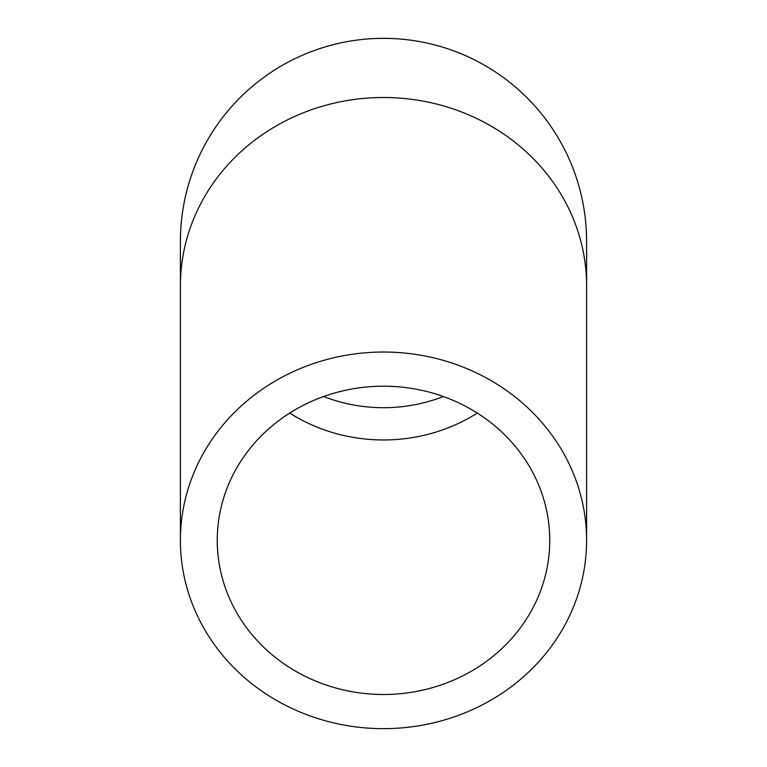 <?xml version="1.0" encoding="UTF-8"?>
<svg xmlns="http://www.w3.org/2000/svg" width="767" height="767" viewBox="0 0 767 767"><rect width="100%" height="100%" fill="white"/><g stroke="black" fill="none" stroke-linecap="round" stroke-linejoin="round"><path stroke-width="1.15" d="M383.5 694.49A166.247 154.148 0 0 1 217.253 540.342A166.247 154.148 0 0 1 383.5 386.194A166.247 154.148 0 0 1 549.747 540.342A166.247 154.148 0 0 1 383.5 694.49M323.626 396.539A166.247 166.247 0 0 0 443.374 396.539M383.5 352.034A203.102 188.308 180 0 0 180.398 540.342A203.102 188.308 180 0 0 383.5 728.65A203.102 188.308 180 0 0 586.602 540.342A203.102 188.308 180 0 0 383.5 352.034M180.398 285.813A203.102 188.308 180 0 1 383.5 97.505A203.102 188.308 180 0 1 586.602 285.813L586.602 241.452A203.102 203.102 0 0 0 383.5 38.35A203.102 203.102 0 0 0 180.398 241.452L180.398 540.342M289.696 413.077A166.247 154.148 180 0 0 383.5 439.961A166.247 154.148 180 0 0 477.304 413.077M586.602 285.813L586.602 540.342"/></g></svg>
